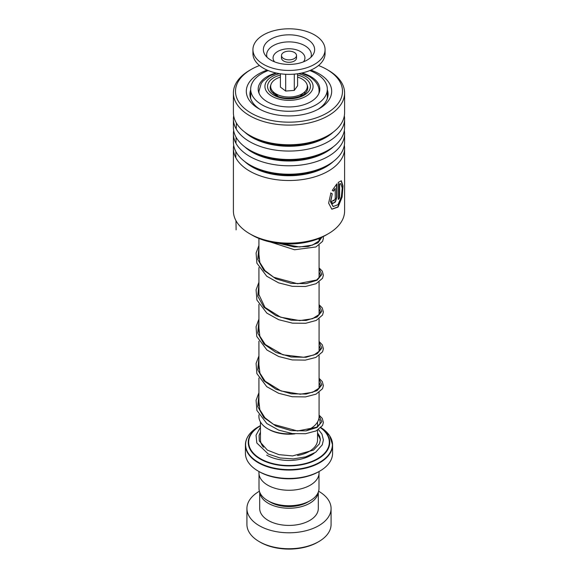 <?xml version="1.0" encoding="UTF-8"?>
<svg xmlns="http://www.w3.org/2000/svg" width="578" height="578" viewBox="0 0 578 578"><rect width="100%" height="100%" fill="white"/><g stroke="black" fill="none" stroke-linecap="round" stroke-linejoin="round"><path stroke-width="0.87" d="M318.991 474.011L318.991 488.424A29.991 17.318 180 0 1 310.213 500.671L307.698 502.116A26.451 15.266 180 0 1 270.302 502.116L267.795 500.671A29.991 17.318 180 0 1 267.787 500.671A29.991 17.318 180 0 1 259.009 488.424L259.009 474.011M310.213 500.671A29.991 17.318 180 0 1 267.795 500.671L270.302 502.116M273.365 93.687A15.779 9.111 180 0 1 273.221 92.466A15.779 9.111 180 0 1 273.257 91.851M273.502 92.083A15.779 9.111 0 0 0 273.264 93.13M276.681 95.738A12.774 7.377 180 0 1 276.335 94.749M306.68 430.531A30.078 17.369 0 0 0 310.27 428.76L309.208 429.375A28.575 16.502 180 0 1 307.135 430.458M294.968 433.84A28.575 16.502 180 0 1 268.792 429.375L267.73 428.76A30.078 17.369 0 0 0 293.248 433.673M310.27 428.76A30.078 17.369 0 0 0 319.078 416.478L319.078 392.404M317.813 425.755L317.553 425.603A40.749 23.525 180 0 1 317.813 425.755L318.276 426.015A40.749 23.525 180 0 0 317.813 425.755L318.276 426.015M319.815 471.077L318.753 471.691A42.078 24.29 180 0 1 259.247 471.691L258.185 471.077A43.581 25.157 0 0 0 319.815 471.077A43.581 25.157 0 0 0 332.581 453.289L332.581 444.901A43.581 25.157 180 0 1 305.675 468.144A43.581 25.157 180 0 1 258.185 462.689A43.581 25.157 180 0 1 245.419 444.901A43.581 25.157 180 0 1 247.42 437.373M319.056 471.518L319.056 472.92A30.056 17.354 180 0 1 300.502 488.945A30.056 17.354 180 0 1 267.751 485.188A30.056 17.354 180 0 1 258.944 472.92L258.944 471.518M259.247 471.691L258.185 471.077A43.581 25.157 0 0 1 245.419 453.289L245.419 444.901C245.621 437.828 249.92 431.809 258.308 426.839A43.401 25.056 0 0 0 258.308 462.27A43.401 25.056 0 0 0 319.034 462.646A43.401 25.056 0 0 0 320.963 427.604L329.554 435.574L332.581 444.901A43.581 25.157 180 0 0 330.58 437.373M258.922 414.802L258.922 416.478A30.078 17.369 0 0 0 267.73 428.76L268.792 429.375M304.743 91.851A15.779 9.111 180 0 1 304.779 92.466A15.779 9.111 180 0 1 304.635 93.687M301.665 94.749A12.774 7.377 180 0 1 301.319 95.738M304.736 93.13A15.779 9.111 0 0 0 304.498 92.083M318.753 541.622L317.69 542.236A40.576 23.423 180 0 1 260.31 542.236L259.247 541.622A42.078 24.29 0 0 0 318.753 541.622A42.078 24.29 0 0 0 331.078 524.448L331.078 508.495A42.078 24.29 0 0 0 318.753 491.322A42.078 24.29 0 0 0 318.594 491.235M259.739 492.232A29.305 16.921 0 0 0 268.279 503.286A29.305 16.921 0 0 0 299.483 507.123A29.305 16.921 0 0 0 318.261 492.232M259.695 492.124L259.695 508.495A29.305 16.921 0 0 0 268.279 520.46A29.305 16.921 0 0 0 300.213 524.13A29.305 16.921 0 0 0 318.305 508.495L318.305 492.124M259.406 491.235A42.078 24.29 0 0 0 246.922 508.495A42.078 24.29 0 0 0 259.247 525.677A42.078 24.29 0 0 0 305.105 530.944A42.078 24.29 0 0 0 331.078 508.495M246.922 508.495L246.922 524.448A42.078 24.29 0 0 0 259.247 541.622L260.31 542.236M286.124 59.52A7.514 4.335 0 0 0 296.514 55.51A7.514 4.335 0 0 0 291.876 51.5A7.514 4.335 0 0 0 281.486 55.51A7.514 4.335 0 0 0 286.124 59.52M281.486 55.51L281.486 57.966A7.514 4.335 0 0 0 286.124 61.969A7.514 4.335 0 0 0 296.514 57.966L296.514 55.51M252.933 49.621L252.933 53.544A36.067 20.822 0 0 0 275.215 72.785A36.067 20.822 0 0 0 325.067 53.544L325.067 49.621A36.067 20.822 0 0 0 302.785 30.381A36.067 20.822 0 0 0 252.933 49.621A36.067 20.822 0 0 0 275.215 68.861A36.067 20.822 0 0 0 325.067 49.621M298.797 35.944A25.627 14.797 0 0 0 271.024 39.073A25.627 14.797 0 0 0 265.158 55.055A25.627 14.797 0 0 0 279.203 63.291A25.627 14.797 0 0 0 312.843 55.055A25.627 14.797 0 0 0 298.797 35.944M280.402 73.767L280.402 87.083L285.684 91.057L294.281 90.399L297.598 85.775L297.598 73.767M294.281 90.399L294.281 74.143M285.684 91.057L285.684 74.28M297.598 77.084A18.33 10.585 180 0 1 304.62 91.967A18.33 10.585 180 0 1 291.399 96.923A18.33 10.585 180 0 1 273.38 91.967A18.33 10.585 180 0 1 280.402 77.084M328.318 233.729L325.768 235.203A51.991 30.02 180 0 1 263.698 240.202A51.991 30.02 180 0 1 252.232 235.203L249.682 233.729A55.596 32.101 0 0 0 261.942 239.075A55.596 32.101 0 0 0 328.318 233.729A55.596 32.101 0 0 0 344.596 211.035L344.596 148.416A55.596 32.101 180 0 1 261.942 176.456A55.596 32.101 180 0 1 233.404 148.416A55.596 32.101 180 0 1 233.671 145.266M233.404 148.416L233.404 211.035A55.596 32.101 0 0 0 249.682 233.729M259.493 65.516A53.494 30.887 0 0 0 251.17 69.439A53.494 30.887 0 0 0 262.961 118.266A53.494 30.887 0 0 0 331.685 109.899A53.494 30.887 0 0 0 326.83 69.439A53.494 30.887 0 0 0 318.507 65.516M326.83 69.439L328.318 70.299A55.596 32.101 180 0 1 344.596 93A55.596 32.101 180 0 1 261.942 121.04A55.596 32.101 180 0 1 233.404 93A55.596 32.101 180 0 1 249.682 70.299L251.17 69.439M310.841 70.119A42.678 24.637 180 0 1 319.179 108.707A42.678 24.637 180 0 1 268.228 112.804A42.678 24.637 180 0 1 258.821 108.707A42.678 24.637 180 0 1 267.159 70.119M317.842 109.437A39.073 22.556 0 0 0 328.073 94.228A39.073 22.556 0 0 0 327.321 89.821M344.329 130.541A55.596 32.101 180 0 1 344.596 133.691L344.596 142.123A55.596 32.101 180 0 1 328.318 164.817A55.596 32.101 180 0 1 261.942 170.163A55.596 32.101 180 0 1 249.682 164.817A55.596 32.101 180 0 1 233.404 142.123L233.404 133.691A55.596 32.101 180 0 1 233.671 130.541M344.596 133.691A55.596 32.101 180 0 1 261.942 161.732A55.596 32.101 180 0 1 233.404 133.691M344.329 115.824A55.596 32.101 180 0 1 344.596 118.967L344.596 127.398A55.596 32.101 180 0 1 328.318 150.092A55.596 32.101 180 0 1 261.942 155.439A55.596 32.101 180 0 1 249.682 150.092A55.596 32.101 180 0 1 233.404 127.398L233.404 118.967A55.596 32.101 180 0 1 233.671 115.824M344.596 118.967A55.596 32.101 180 0 1 261.942 147.007A55.596 32.101 180 0 1 233.404 118.967M344.596 93L344.596 112.674A55.596 32.101 180 0 1 328.318 135.368A55.596 32.101 180 0 1 261.942 140.714A55.596 32.101 180 0 1 249.682 135.368A55.596 32.101 180 0 1 233.404 112.674L233.404 93M344.329 145.266A55.596 32.101 180 0 1 344.596 148.416M335.226 198.789L335.226 188.464L333.578 191.159L332.263 190.386L336.829 183.883L336.829 197.322L335.406 201.989L332.567 203.629L331.62 201.563A55.596 32.101 180 0 0 333.492 200.205L333.795 200.891L335.226 198.789M330.898 193.059L332.271 193.861L330.674 201.874L333.195 206.527L338.014 204.67L341.388 196.744L342.227 187.915L340.717 183.732L339.611 183.92L339.611 197.922A55.596 32.101 180 0 1 338.289 199.482L338.289 182.366L341.316 180.791L343.014 185.928L342.111 197.062L338.058 207.069L331.851 209.214L328.622 203.124L330.898 193.059M250.679 89.821A39.073 22.556 0 0 0 249.927 94.228A39.073 22.556 0 0 0 260.158 109.437M332.271 193.861L330.45 201.773L333.087 206.476M340.572 183.71L339.337 183.847L339.337 197.849A55.3 31.927 180 0 1 338.289 199.107M341.165 180.769L342.725 186.116L341.8 197.12L337.834 206.938L331.75 209.164M330.674 192.944L332.039 193.753M335.226 188.464L333.333 191.051M336.569 184.18L336.569 197.228L335.226 201.794L332.451 203.572M333.275 200.364L333.687 200.812M268.221 70.567A38.321 22.123 0 0 0 250.679 89.157A38.321 22.123 0 0 0 297.099 110.774A38.321 22.123 0 0 0 327.321 89.157L327.314 98.636M276.125 72.994A30.807 17.788 0 0 0 258.193 89.157A30.807 17.788 0 0 0 295.51 106.54A30.807 17.788 0 0 0 319.807 89.157A30.807 17.788 0 0 0 301.875 72.994M327.321 89.157A38.321 22.123 0 0 0 309.779 70.567M236.373 123.027L236.236 129.082M236.07 137.224L235.961 143.33M235.846 151.537L235.781 157.7M235.961 220.659L236.12 229.856M307.156 84.98A18.785 10.845 180 0 1 306.463 91.743C303.168 98.094 283.971 100.796 275.338 95.038L271.537 91.743A18.785 10.845 180 0 1 270.844 84.98M297.598 75.082A21.451 12.384 180 0 1 304.165 77.676A21.451 12.384 180 0 1 304.165 95.182A21.451 12.384 180 0 1 273.835 95.182A21.451 12.384 180 0 1 280.402 75.082M317.553 430.184L317.553 439.793A28.553 16.48 180 0 1 297.562 455.515M319.078 92.986L319.078 91.338A30.078 17.369 180 0 1 318.825 93.607M279.564 73.644A24.066 13.894 0 0 0 271.978 96.259A24.066 13.894 0 0 0 306.022 96.259A24.066 13.894 0 0 0 306.022 76.599A24.066 13.894 0 0 0 298.436 73.644M263.525 447.228A28.553 16.48 180 0 1 260.447 439.793L260.447 421.947M320.855 427.713A40.749 23.525 180 0 1 316.152 459.929A40.749 23.525 180 0 1 260.187 459.026A40.749 23.525 180 0 1 260.187 425.755A40.749 23.525 180 0 1 260.447 425.603L258.308 426.839M260.447 425.805A40.323 23.279 0 0 0 260.49 458.708A40.323 23.279 0 0 0 315.761 459.662A40.323 23.279 0 0 0 320.711 427.865M318.131 426.145A40.323 23.279 0 0 0 317.553 425.805M317.553 434.483A31.559 18.221 180 0 1 320.378 440.299M314.251 453.166A31.559 18.221 180 0 1 266.689 455.124M259.175 93.607A30.078 17.369 180 0 1 258.922 91.338L258.922 92.986M310.921 57.294A22.34 12.897 0 0 0 297.54 42.873A22.34 12.897 0 0 0 274.832 44.817A22.34 12.897 0 0 0 267.079 57.294M303.457 61.839A15.938 9.205 0 0 0 295.098 49.462A15.938 9.205 0 0 0 277.491 51.594A15.938 9.205 0 0 0 274.543 61.839M333.325 161.493A52.172 30.121 180 0 1 263.611 171.926A52.172 30.121 180 0 1 244.675 161.493M333.325 146.776A52.172 30.121 180 0 1 263.611 157.202A52.172 30.121 180 0 1 244.675 146.776M333.325 132.051A52.172 30.121 180 0 1 263.611 142.477A52.172 30.121 180 0 1 244.675 132.051M328.318 164.817L325.891 166.218A52.172 30.121 180 0 1 263.611 171.233A52.172 30.121 180 0 1 252.109 166.218L249.682 164.817M328.318 150.092L325.891 151.494A52.172 30.121 180 0 1 263.611 156.508A52.172 30.121 180 0 1 252.109 151.494L249.682 150.092M328.318 135.368L325.891 136.769A52.172 30.121 180 0 1 263.611 141.783A52.172 30.121 180 0 1 252.109 136.769L249.682 135.368M319.078 415.748L321.83 421.73L317.127 427.424L306.073 430.877L291.211 430.617L275.973 426.065L263.879 417.605L257.723 406.536L258.922 394.76M319.078 378.944L321.83 384.919L317.127 390.62L306.073 394.066L291.211 393.813L275.973 389.254L263.879 380.794L257.723 369.725L258.922 357.948M319.078 342.133L321.83 348.108L317.127 353.808L306.073 357.255L291.211 357.002L275.973 352.45L263.879 343.989L257.723 332.921L258.922 321.144M319.078 305.321L321.83 311.304L317.127 317.004L306.073 320.45L291.211 320.198L275.973 315.639L263.879 307.178L257.723 296.109L258.922 284.333M319.078 268.517L321.83 274.492L317.127 280.193L306.073 283.639L291.211 283.386L275.973 278.834L263.879 270.374L257.723 259.305L258.922 247.529M321.881 237.233L318.023 242.818L308.11 246.517L294.26 246.958L279.412 243.483M317.553 421.947L317.553 426.6M319.078 238.461L319.078 241.171M319.078 245.173L319.078 277.975M319.078 281.977L319.078 314.786M319.078 318.789L319.078 351.59M319.078 355.593L319.078 388.402M319.078 91.338C319.273 85.775 315.92 80.761 309.028 76.303L301.355 73.11M276.645 73.11L269.753 75.87L262.968 81.144L261.177 83.572L258.922 91.338M258.922 238.461L258.922 258.669M258.922 267.563L258.922 295.481M258.922 304.375L258.922 332.285M258.922 341.186L258.922 369.096M258.922 377.99L258.922 405.9M300.004 96.309L304.62 91.967M277.996 96.309L273.38 91.967M318.81 418.812L320.01 420.509L320.075 423.667L316.607 427.243L297.526 430.986L273.582 424.404L264.912 417.764L259.833 409.715L258.922 401.594M319.078 382.296L320.393 385.353L319.504 387.867L312.684 392.267L300.3 394.218L281.031 390.966L265.15 381.205L259.941 373.193L258.922 364.79M319.078 345.492L320.393 348.57L319.562 350.969L313.941 354.979L303.66 357.262L282.931 354.798L265.316 344.567L259.833 336.1L258.922 327.979M319.078 308.681L320.393 311.744L319.49 314.266L312.488 318.716L299.801 320.609L280.662 317.221L265.006 307.438L258.821 294.448L258.922 291.168M319.078 271.877L320.393 274.918L320.075 276.436L316.614 280.005L297.612 283.755L273.712 277.245L264.977 270.605L259.854 262.535L258.922 254.363M320.385 237.912L319.49 240.65L312.402 245.13L299.577 246.987L280.677 243.605M260.447 432.106L259.052 435.48L259.298 441.007L267.376 450.118L278.899 454.64L292.576 455.926L313.471 450.11L319.439 443.81L320.385 439.432L319.612 436.166L317.553 432.958M260.447 427.193L256.04 435.212L256.827 442.994L268.308 454.07L280.084 457.971L293.328 458.903L305.675 456.873L315.682 452.249L322.271 444.843L323.398 439.909L321.96 434.1L318.5 429.606M319.078 415.105L322.278 418.393L323.391 422.46L322.51 425.531L316.094 430.928L305.552 433.717L292.374 433.565L278.712 430.126L266.841 423.551L256.907 410.459L256.076 400.294L258.922 392.708M319.078 378.301L322.286 381.588L323.391 385.663L322.502 388.734L316.065 394.138L305.487 396.913L292.28 396.746L278.61 393.278L266.747 386.675L256.885 373.59L256.083 363.425L258.922 355.904M319.078 341.49L322.322 344.849L323.391 348.758L322.56 351.821L315.805 357.45L305.285 360.13L292.23 359.928L278.733 356.518L266.971 350.037L256.769 336.432L256.061 326.751L258.922 319.092M319.078 304.685L322.257 307.93L323.391 312.004L322.531 315.068L316.231 320.443L305.69 323.275L292.475 323.153L278.755 319.721L266.834 313.117L256.907 300.025L256.076 289.86L258.922 282.288M319.078 267.874L322.286 271.169L323.391 275.236L322.502 278.307L316.058 283.719L305.48 286.493L292.273 286.32L278.596 282.852L266.74 276.241L256.885 263.156L256.09 252.998L258.922 245.477M323.218 236.575L323.391 238.302L322.575 241.366L315.928 246.965L294.534 249.761L270.468 242.023M250.679 89.157L250.679 98.628M327.863 96.54A4.508 4.508 0 0 0 327.321 95.233"/></g></svg>
